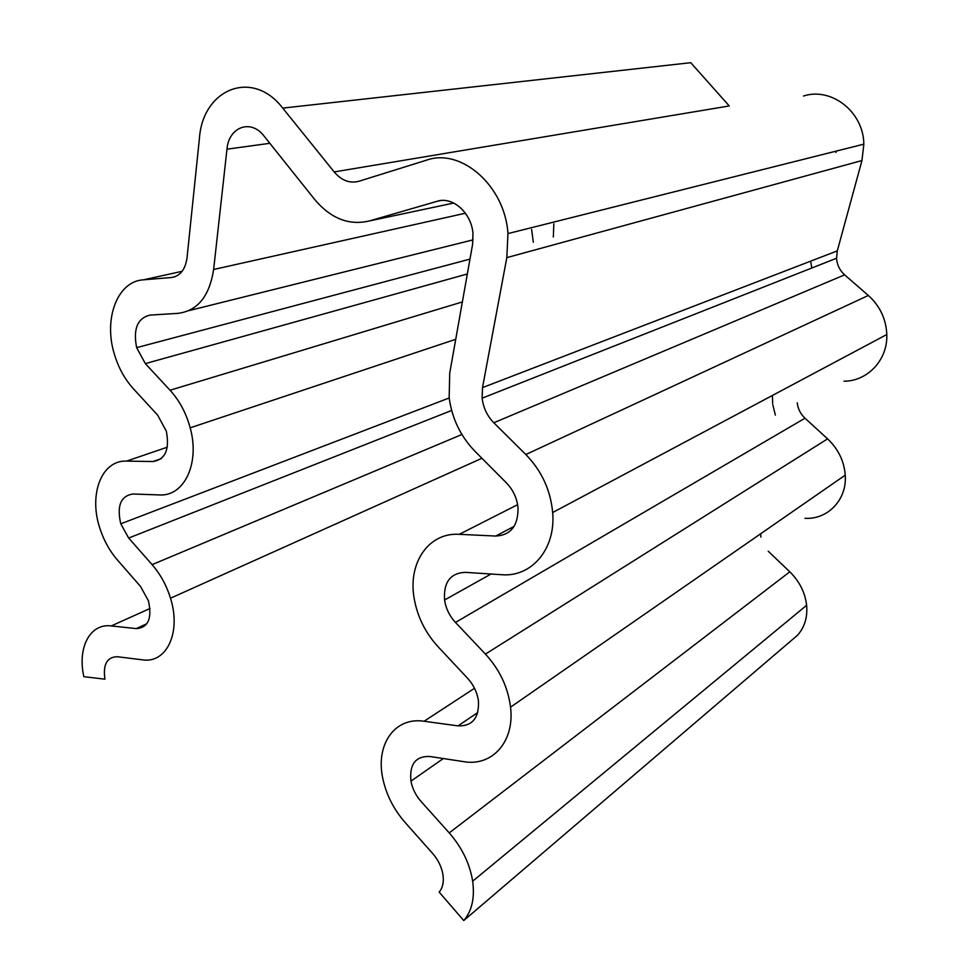 <?xml version="1.0" encoding="UTF-8"?>
<svg xmlns="http://www.w3.org/2000/svg" width="969" height="969" viewBox="0 0 969 969"><rect width="100%" height="100%" fill="white"/><g stroke="black" fill="none" stroke-linecap="round" stroke-linejoin="round"><path stroke-width="1.45" d="M226.976 149.178C228.696 126.951 250.947 118.593 264.065 136.084L314.537 199.311C330.708 218.546 348.997 225.753 369.419 220.932L437.237 201.273C452.596 196.15 471.334 212.768 472.969 233.311L472.593 244.358L449.713 373.21L449.168 397.811C452.038 418.62 460.626 436.425 474.931 451.251L506.339 482.804C513.073 489.805 516.974 498.102 518.04 507.708C518.245 525.755 510.82 535.203 495.765 536.051L459.282 534.319C428.54 532.272 407.901 562.989 414.102 598.055C417.264 616.466 425.258 632.709 438.109 646.783L467.518 678.203C473.575 684.853 477.22 692.435 478.444 700.95C479.195 717.968 472.387 726.278 458.046 725.878L424.083 721.251C394.637 716.672 375.475 744.616 382.755 778.228C386.159 794.495 393.584 809.212 405.03 822.378L432.683 853.532C438.097 859.769 441.489 866.649 442.869 874.195C444.032 881.729 442.797 887.713 439.175 892.134L463.751 920.55C471.915 910.981 474.895 897.875 472.666 881.209C469.759 863.561 461.947 847.463 449.228 832.904L421.091 801.508C415.774 795.44 412.394 788.645 410.941 781.123C409.281 764.299 415.556 756.074 429.739 756.474L463.654 761.634C492.131 766.745 514.842 741.721 510.542 707.152C508.01 687.275 499.641 669.579 485.433 654.087L455.478 622.437C449.519 615.981 445.885 608.496 444.565 599.993C443.439 582.369 450.282 573.139 465.096 572.34L501.506 574.702C531.436 577.439 555.915 549.157 552.669 512.528C550.574 490.12 541.623 470.789 525.84 454.522L493.815 422.763C487.201 415.967 483.301 407.779 482.126 398.174L482.501 387.612L506.823 257.621L507.95 233.59C505.043 186 461.171 147.567 426.445 160.188L358.821 181.288C349.736 183.65 341.524 180.537 334.172 171.925L282.742 108.116C252.412 68.375 202.666 89.027 199.408 138.494L187.029 257.802C185.309 269.648 180.113 276.226 171.428 277.522L143.424 279.823C117.31 281.192 103.368 318.922 114.342 354.06C118.375 367.602 124.71 379.133 133.31 388.654L157.644 415.132L166.341 431.217C169.769 449.495 165.324 459.609 152.993 461.535L126.588 461.099C101.188 459.924 88.3 495.256 100.17 529.207C104.095 540.944 109.836 551.204 117.394 559.961L140.481 586.402L148.402 600.732C152.315 618.428 148.269 627.718 136.254 628.602L111.278 625.926C89.911 623.14 77.29 647.716 83.843 676.689L104.931 679.172C102.859 664.455 107.002 656.97 117.346 656.728L142.31 659.816C166.414 663.85 181.494 632.721 170.496 598.212C166.535 585.385 160.406 574.193 152.109 564.636L128.671 538.049L120.774 523.817C116.668 505.879 120.701 495.946 132.874 494.008L159.279 494.917C184.001 496.806 200.183 463.545 190.178 427.813C186.169 413.085 179.459 400.56 170.047 390.228L145.338 363.605L136.653 347.653C132.995 329.085 137.428 318.232 149.965 315.107L177.945 313.362C197.555 310.916 209.449 296.284 213.628 269.491L226.976 149.178L269.83 143.303M553.323 236.969L553.844 223.803M531.618 229.423L533.338 242.274M334.172 171.925L729.257 105.948L690.752 62.694L282.742 108.116M843.975 381.205C867.594 381.265 887.822 359.874 886.805 334.523C886.102 319.019 879.949 305.998 868.345 295.46L844.641 274.857C839.735 270.424 837.034 264.888 836.538 258.251L837.301 250.886L861.95 160.551L863.839 144.163C863.597 111.968 831.45 86.835 803.507 96.028M805.009 518.318C827.901 519.638 847.148 499.629 845.247 475.137C844.132 461.05 838.233 448.962 827.587 438.86L804.997 418.22C800.503 413.981 797.935 408.857 797.269 402.838M760.883 537.068L760.701 533.737M463.751 920.55L797.439 635.313C804.597 627.379 807.661 617.362 806.632 605.274C805.106 592.531 799.498 581.376 789.796 571.819L768.235 551.216M772.402 395.461L772.656 403.443M772.826 404.776L775.357 415.095M810.629 261.17L811.828 268.013M836.211 151.103L835.896 152.448M465.423 213.204L213.628 269.491M473.114 239.852L188.894 310.637M467.337 273.985L145.338 363.605M462.37 301.94L170.047 390.228M451.651 410.468L128.671 538.049M461.91 434.5L152.109 564.636M150.013 608.496L111.278 625.926M146.913 623.709L136.254 628.602M167.298 447.193L126.588 461.099M161.181 458.688L152.993 461.535M182.136 271.308L143.424 279.823M175.135 276.698L171.428 277.522M861.95 160.551L506.823 257.621M837.301 250.886L482.501 387.612M844.641 274.857L493.815 422.763M868.345 295.46L525.84 454.522M804.997 418.22L455.478 622.437M827.587 438.86L485.433 654.087M789.796 571.819L449.228 832.904M474.519 688.293L424.083 721.251M477.778 712.518L458.046 725.878M517.628 504.679L459.282 534.319M514.115 526.385L495.765 536.051M440.411 200.607L437.237 201.273M453.758 203.042L369.419 220.932M469.977 259.111L136.653 347.653M455.733 339.295L190.178 427.813M449.192 397.968L120.774 523.817M481.932 458.289L170.496 598.212M863.839 144.163L507.95 233.59M836.538 258.251L482.126 398.174M886.805 334.523L552.669 512.528M491.029 574.023L444.565 599.993M845.247 475.137L510.542 707.152M443.317 758.545L410.941 781.123M806.632 605.274L472.666 881.209"/></g></svg>
